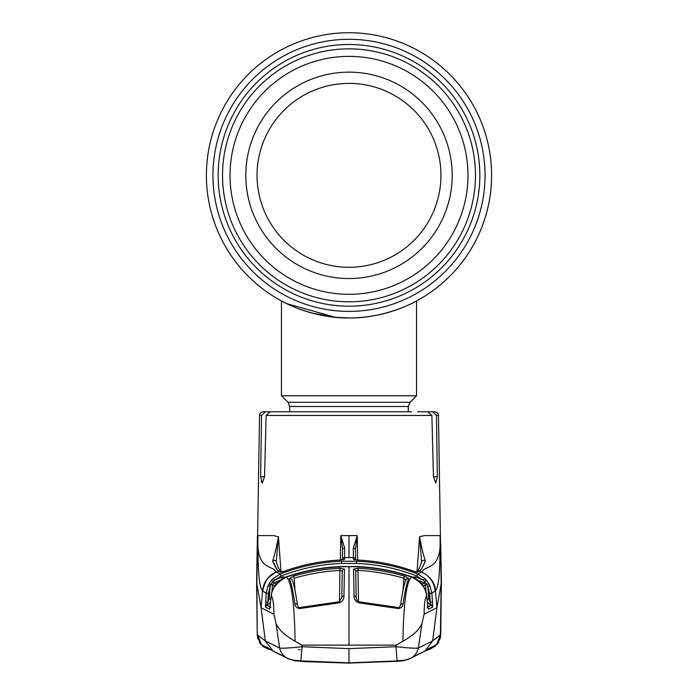 <?xml version="1.0" encoding="UTF-8"?>
<svg xmlns="http://www.w3.org/2000/svg" width="698" height="698" viewBox="0 0 698 698"><rect width="100%" height="100%" fill="white"/><g stroke="black" fill="none" stroke-linecap="round" stroke-linejoin="round"><path stroke-width="1.05" d="M491.601 175.338A142.601 142.601 0 0 1 349 317.948A142.601 142.601 0 0 1 206.399 175.338A142.601 142.601 0 0 1 349 32.736A142.601 142.601 0 0 1 391.988 311.308A142.601 142.601 0 0 0 349 32.736A142.601 142.601 0 0 0 206.399 175.338A142.601 142.601 0 0 1 349 32.736A142.601 142.601 0 0 1 491.601 175.338M300.21 309.336L308.464 312.058M311.317 312.879L334.735 317.232L325.931 316.063M339.42 317.625L348.939 317.948M368.474 316.604L375.751 315.417M383.507 313.707L388.35 312.407M394.038 310.645L396.778 309.703M394.832 310.374L394.047 310.645M373.709 315.784L372.095 316.063M348.45 317.948L339.446 317.625M321.83 315.33L314.501 313.707M349 317.948A142.601 142.601 0 0 0 362.332 317.32A142.601 142.601 0 0 1 349 317.948C312.189 318.585 281.006 300.855 281.451 300.934C281.024 300.838 312.146 318.585 349 317.948C385.785 318.593 417.011 300.847 416.549 300.934C417.029 300.855 385.68 318.611 349 317.948L335.686 317.32M335.555 317.311A142.601 142.601 0 0 1 322.895 315.531A142.601 142.601 0 0 0 335.555 317.311M289.705 411.768L289.705 406.506L287.951 402.266L281.451 395.766L281.451 300.934A142.601 142.601 0 0 1 206.399 175.338A142.601 142.601 0 0 0 281.451 300.934L286.677 303.604M281.451 395.766L416.549 395.766L416.549 300.934M286.738 303.639L335.363 317.293M360.901 317.45L362.48 317.302M368.64 316.587L375.393 315.479M386.849 312.826L396.185 309.912M401.411 307.966L405.093 306.448M411.227 303.647L415.24 301.623M349 301.806A126.469 126.469 0 0 1 222.531 175.338A126.469 126.469 0 0 1 349 48.869A126.469 126.469 0 0 1 475.469 175.338A126.469 126.469 0 0 1 349 301.806A126.469 126.469 0 0 0 475.469 175.338A126.469 126.469 0 0 0 349 48.869M349 72.138A103.199 103.199 0 0 1 452.199 175.338A103.199 103.199 0 0 1 349 278.537A103.199 103.199 0 0 1 245.801 175.338A103.199 103.199 0 0 1 349 72.138M349 83.394A91.944 91.944 0 0 1 440.944 175.338A91.944 91.944 0 0 1 349 267.282A91.944 91.944 0 0 1 257.056 175.338A91.944 91.944 0 0 1 349 83.394M263.286 411.768L265.362 411.768L263.286 411.768A3.752 3.752 0 0 0 259.534 415.45L256.829 583.65L261.061 607.705L265.353 640.939L279.645 648.032L276.007 623.375L273.895 614.284L261.061 607.705L262.553 590.822C259.516 586.791 257.946 577.072 257.867 538.926L257.876 538.9C256.532 570.467 272.665 564.856 276.146 571.941L280.299 574C300.035 566.322 320.434 562.073 341.497 561.244L356.504 561.244C377.67 562.091 398.069 566.34 417.701 574L424.82 578.502L426.452 580.213L429.881 585.552L431.844 593.204L435.447 590.822C435.308 583.38 430.771 577.089 421.854 571.941L417.701 574L416.881 576.051C397.432 568.469 377.278 564.263 356.416 563.443L341.584 563.443C320.722 564.263 300.568 568.469 281.12 576.051L273.066 581.268L270.667 584.68L272.508 584.784L272.019 591.485M257.876 538.9L257.92 535.602L273.52 535.602L278.423 536.771L280.954 571.304M354.654 559.77A2.251 2.234 179.5 0 0 353.415 559.368L353.397 557.606L349 557.554L349 535.602L340.755 535.602L340.336 560.04M355.622 559.901L355.439 549.448L355.596 559.805A2.251 2.234 179.5 0 0 353.397 557.606L353.31 548.209L357.245 535.602L357.664 560.04M416.985 572.098L419.577 536.771L424.48 535.602L440.08 535.602L440.124 538.9C441.468 570.467 425.335 564.856 421.854 571.941L422.325 572.151M437.332 476.804L433.449 476.804L435.761 483.068L437.332 476.804L436.468 415.45L438.466 415.45L441.171 583.65L436.939 607.705L432.647 640.939L424.881 651.103L410.747 658.231C403.287 661.207 402.912 659.994 397.171 660.901L349 662.856L300.829 660.901L302.051 646.723L349 648.634L395.949 646.723L397.171 660.901L349 662.864L349 649.69M433.449 476.804L431.879 415.45L266.121 415.45L264.551 476.804L262.239 483.068L260.668 476.804L261.532 415.45L259.534 415.45M266.121 415.45L270.213 411.768L286.302 411.768L265.362 411.768L261.532 415.45M270.213 411.768L411.698 411.768M427.787 411.768L431.879 415.45M261.061 481.306L262.239 483.068M280.308 411.768L265.362 411.768M436.468 415.45L432.638 411.768L434.714 411.768C437.341 412.387 438.588 413.617 438.466 415.45M432.638 411.768L417.692 411.768M256.829 583.65L257.265 634.848L265.353 640.912M257.606 634.875L261.34 644.49L269.96 649.358M265.353 640.939L273.119 651.103L287.253 658.231C294.713 661.207 295.088 659.994 300.829 660.901L349 662.856M276.007 623.375L279.645 648.032C281.913 648.477 289.382 648.041 302.051 646.723L301.719 645.126L295.071 641.226C284.81 635.459 278.458 629.509 276.007 623.375L273.895 614.284C273.729 603.473 272.927 597.575 271.47 596.572C271.182 589.234 276.164 582.751 286.424 577.115C291.572 581.661 294.451 603.037 295.071 641.226M432.647 640.939L418.355 648.032C416.087 648.477 408.618 648.041 395.949 646.723L396.281 645.126L402.929 641.226C413.19 635.459 419.542 629.509 421.993 623.375L424.105 614.284C424.271 603.473 425.073 597.575 426.53 596.572L426.286 592.637L423.442 585.945L421.793 583.702L416.252 579L411.576 577.115C393.733 570.973 375.376 567.544 356.504 566.82L349 566.671L349 645.126L396.281 645.126M441.171 583.65L440.394 634.875L436.8 644.333L428.04 649.358M440.394 634.875L432.647 640.912M349 645.126L301.719 645.126M299.721 608.551C296.694 608.098 295.097 606.527 294.914 603.849C293.047 591.066 291.153 582.655 289.234 578.625L293.579 576.094C308.734 571.723 324.177 569.097 339.926 568.224L344.446 569.158L343.957 596.031C344.07 599.059 342.526 601.31 339.341 602.793L299.721 608.551L299.547 607.574C299.014 608.071 298.316 607.199 297.427 604.939L297.427 604.939A2.251 1.422 -7.9 0 1 297.435 605.114M341.497 566.82L356.504 566.532C375.498 567.247 393.969 570.711 411.925 576.941L411.925 576.949C393.934 570.72 375.463 567.247 356.504 566.549L341.497 566.549C322.467 567.265 303.996 570.728 286.075 576.949L286.424 577.115C304.424 570.929 322.781 567.5 341.497 566.82L349 566.671M289.234 578.625A2.251 2.173 -25.4 0 1 291.904 579.741L291.904 579.741C293.526 582.498 295.367 590.901 297.427 604.939A2.251 1.422 -7.9 0 0 294.914 603.849M343.957 596.031A2.251 1.405 1 0 0 341.846 597.392L342.282 571.287L340.048 570.379C324.491 571.243 309.205 573.835 294.19 578.171L293.579 576.094M344.446 569.158A2.251 2.173 0.9 0 0 342.282 571.287L341.819 597.828M339.498 601.711L339.926 568.224M339.341 602.793L339.228 601.781L299.547 607.574M276.295 583.607A2.251 0.532 41.5 0 0 276.242 583.641L281.748 578.991L286.075 576.949L281.748 579L276.207 583.702L274.558 585.945L271.714 592.637L269.576 609.136L265.563 607.321L266.156 593.204L262.553 590.822C263.617 582.036 268.154 575.745 276.146 571.941L277.123 572.404M271.47 596.572L271.697 592.637L274.515 585.988A2.251 0.48 31.2 0 1 274.558 585.945M426.53 596.572C426.181 588.301 421.191 581.809 411.576 577.115C406.428 581.661 403.549 603.037 402.929 641.226M358.074 568.224C373.796 569.097 389.248 571.723 404.421 576.094L408.766 578.625C406.847 582.621 404.953 591.032 403.086 603.849C402.903 606.527 401.306 608.098 398.279 608.551L358.659 602.793C355.465 601.31 353.93 599.05 354.043 596.031L353.554 569.158L358.074 568.224L357.952 570.379L355.718 571.287L356.154 597.392A2.251 1.405 -1 0 0 354.043 596.031M404.421 576.094L403.81 578.171C388.795 573.835 373.509 571.243 357.952 570.379L358.502 601.711M405.896 580.57L403.81 578.171L403.025 590.325M400.565 605.114A2.251 1.422 7.9 0 1 400.573 604.939C402.633 590.901 404.474 582.498 406.096 579.741L406.096 579.741A2.251 2.173 25.4 0 1 408.766 578.625M356.181 597.837L355.718 571.287A2.251 2.173 -0.9 0 0 353.554 569.158M358.659 602.793L358.772 601.781L398.453 607.574C398.977 608.063 399.684 607.181 400.573 604.939L400.573 604.939A2.251 1.422 7.9 0 1 403.086 603.849M398.453 607.574L398.279 608.551M421.993 623.375L418.355 648.032L421.993 623.375L424.105 614.284L436.939 607.705L435.447 590.822C438.484 586.791 440.054 577.072 440.133 538.926L440.124 538.9M440.386 635.215L439.304 640.206M438.981 640.947L436.416 644.76M266.488 646.95L273.119 651.103L280.997 654.899M342.378 559.901L342.561 549.448L340.982 535.933L344.69 548.209L344.585 559.368L340.013 560.058C321.124 560.974 302.801 564.612 285.072 570.99L280.605 572.22L278.816 571.069C277.062 570.205 275.012 566.82 272.656 560.904C274.803 554.404 276.722 546.351 278.397 536.753L276.338 560.703M276.879 569.167L272.656 560.904A2.251 2.007 -15.5 0 1 276.303 561.742L276.303 561.742C279.217 570.763 279.121 568.853 280.91 571.269L278.816 571.069L276.417 572.046C268.398 575.867 263.861 582.193 262.814 591.023M280.605 572.22A2.251 2.234 -56.9 0 1 281.704 572.072M356.678 559.988L357.987 560.058C376.85 560.956 395.164 564.595 412.937 570.981L412.928 570.99C395.129 564.603 376.815 560.965 357.987 560.075L353.415 559.368M416.296 572.072A2.251 2.234 56.9 0 1 417.395 572.22L412.928 570.99M422.369 567.326L425.344 560.904C423.197 554.395 421.278 546.351 419.603 536.753L421.636 562.204A2.251 2.007 15.5 0 1 425.344 560.904C422.988 566.82 420.938 570.205 419.184 571.069L417.395 572.22M421.697 561.742L421.697 561.742C419.14 568.887 417.605 572.063 417.09 571.269L419.184 571.069L421.583 572.046C429.602 575.867 434.139 582.193 435.186 591.023M429.881 585.552L427.848 586.442L424.934 581.268L416.881 576.051M429.61 593.335L427.848 586.442L428.764 598.945L430.256 602.234L429.61 593.335L431.844 593.204L432.49 602.112L430.256 602.234L430.753 605.262L427.359 601.973M357.14 535.968L355.439 549.448A2.251 1.283 179 0 0 353.31 548.209M354.68 559.779L353.903 559.63M268.39 593.335L267.744 602.234L269.236 598.945L270.152 586.442L268.39 593.335L266.156 593.204L268.119 585.552L271.548 580.213L273.18 578.502L280.299 574L281.12 576.051M269.123 583.624L270.667 584.68L270.152 586.442L268.119 585.552M271.548 580.213L275.291 583.72M273.18 578.502L274.707 580.099L282.219 577.002L282.769 578.398M424.82 578.502L423.293 580.099L415.781 577.002L412.326 577.08M426.452 580.213L424.934 581.268L424.175 582.9L418.233 580.352M428.877 583.624L423.459 585.936M427.124 599.059L428.764 598.945M425.981 591.485L425.492 584.784L424.175 582.9L422.709 583.72M427.097 607.26L431.172 605.463L427.822 606.719M432.437 607.321A2.251 2.234 -114.3 0 0 431.172 605.463L431.067 604.643A2.251 1.475 -178.9 0 1 432.638 605.881L432.437 607.321L428.424 609.136A2.251 2.234 -114.5 0 0 428.066 608.089M282.219 577.002L285.674 577.08M279.767 580.352L273.825 582.9L272.508 584.784L274.541 585.936M270.178 606.719L266.828 605.463L270.903 607.26M270.641 601.973L267.247 605.262L266.933 604.643A2.251 1.475 178.9 0 0 265.362 605.881M265.51 602.112L267.744 602.234L266.828 605.463A2.251 2.234 114.3 0 0 265.563 607.321M269.934 608.089A2.251 2.234 114.5 0 0 269.576 609.136M269.236 598.945L270.876 599.059M415.231 578.398L415.781 577.002M271.094 596.336L269.899 608.255A2.251 2.138 23.2 0 0 269.733 608.97M274.515 585.988L276.242 583.641A2.251 0.532 41.5 0 0 276.207 583.702M411.925 576.941L416.252 578.991L421.758 583.641A2.251 0.532 138.5 0 1 421.793 583.702M421.758 583.641L423.485 585.988L426.304 592.637L427.368 602.339L426.906 596.336M428.424 609.136L428.267 608.97A2.251 2.138 -23.2 0 0 428.101 608.255L427.385 602.33M428.267 608.97L427.368 602.339M432.49 602.112L432.638 605.881M419.533 537.425L419.437 538.725M432.341 581.155L429.872 577.761M409.543 658.868L403.427 660.736L409.499 658.886M397.258 661.285L349 663.074L294.573 660.736L305.026 661.634L349 663.1L403.4 660.753A2.251 1.038 83.9 0 0 403.453 660.744L397.258 661.285M402.833 660.325A2.251 0.96 84 0 0 403.427 660.736L409.499 658.895M295.167 660.325A2.251 0.96 96 0 1 294.573 660.736L288.501 658.886L294.6 660.753A2.251 1.038 96.1 0 1 294.547 660.744L349 663.1L403.453 660.744M294.573 660.736L288.457 658.868M262.561 590.665L265.659 581.155M268.128 577.761L275.675 572.151M427.743 586.512L429.497 593.405L430.151 602.287M432.376 602.156L430.273 602.278M267.849 602.287L268.503 593.405L270.257 586.512M267.727 602.278L265.624 602.156M267.945 605.951L266.95 605.515M431.059 605.515L429.951 605.995M342.404 559.892L342.561 549.448A2.251 1.283 -179 0 1 344.69 548.209M344.585 559.368A2.251 2.234 -179.5 0 0 343.346 559.77M344.097 559.63L343.32 559.779M479.84 175.338A130.84 130.84 0 0 1 349 306.178A130.84 130.84 0 0 1 218.16 175.338A130.84 130.84 0 0 1 349 44.498A130.84 130.84 0 0 1 479.84 175.338M485.049 175.338A136.049 136.049 0 0 1 349 311.387A136.049 136.049 0 0 1 212.951 175.338A136.049 136.049 0 0 1 349 39.289A136.049 136.049 0 0 1 485.049 175.338M289.705 406.506L408.295 406.506L410.049 402.266L416.549 395.766M287.951 402.266L410.049 402.266M349 56.372A118.965 118.965 0 0 0 230.035 175.338A118.965 118.965 0 0 0 349 294.303A118.965 118.965 0 0 0 467.965 175.338A118.965 118.965 0 0 0 349 56.372M349 535.602L357.245 535.602M264.551 476.804L260.668 476.804M279.645 648.032A15.007 14.928 118 0 0 287.253 658.231M418.355 648.032A15.007 14.928 62 0 1 410.747 658.231M294.19 578.171L294.975 590.325M349 557.554L344.603 557.606A2.251 2.234 -179.5 0 0 342.404 559.805M341.497 561.244L341.584 563.443M356.504 561.244L356.416 563.443M286.075 576.941C304.031 570.711 322.502 567.247 341.497 566.532L341.497 566.549M408.295 411.768L408.295 406.506M257.431 535.602L256.602 580.657L257.257 634.857L256.602 580.657M424.881 651.103L431.512 646.95M341.846 597.392L339.228 601.781M358.772 601.781C357.751 601.92 356.879 600.463 356.154 597.392M424.89 651.094L430.308 648.974L438.082 643.216L440.743 634.857L441.398 580.657L440.743 634.857L440.168 638.783M427.7 649.559L430.308 648.974L435.674 645.929M437.227 644.333L438.606 642.396M298.535 649.664L300.166 649.664M262.326 645.929L267.692 648.974L270.3 649.559L267.692 648.974L259.918 643.216L257.257 634.857L257.832 638.783M260.773 644.333L259.394 642.396M273.11 651.094L272.656 650.859M282.655 572.412L280.893 571.261M341.401 559.971L340.013 560.058C321.15 560.956 302.836 564.595 285.063 570.981L281.669 572.081M412.937 570.981L416.331 572.081M415.345 572.412L417.107 571.261M441.398 580.657L440.726 544.615M430.457 647.631L429.776 647.988M428.947 648.355L428.441 648.555M424.044 651.496L417.003 654.899M287.096 658.109L288.283 658.772M409.717 658.772L410.904 658.109"/></g></svg>
